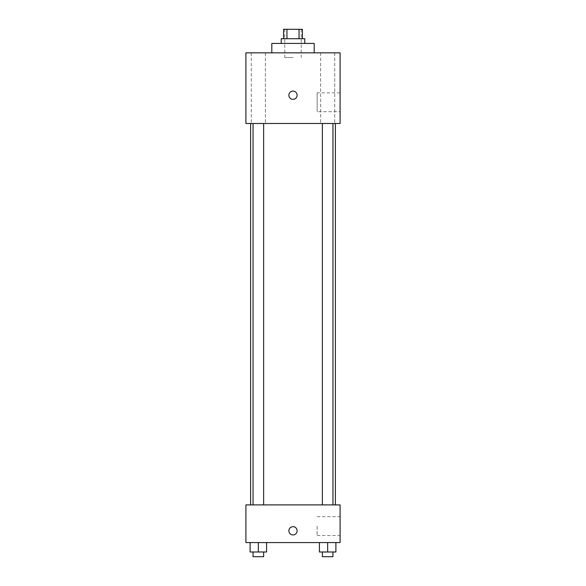 <?xml version="1.0" encoding="UTF-8"?>
<svg xmlns="http://www.w3.org/2000/svg" width="586" height="586" viewBox="0 0 586 586"><rect width="100%" height="100%" fill="white"/><g stroke="black" fill="none" stroke-linecap="round" stroke-linejoin="round"><path stroke-width="0.44" stroke-dasharray="2.93 2.2" d="M293 57.553L284.759 57.553L293 57.553M293 29.3L284.759 29.3L293 29.3M299.043 38.72L299.043 29.3L302.42 29.3L302.42 38.72L286.957 38.72L302.42 38.72M299.043 29.3L283.58 29.3L283.58 38.72L286.957 38.72L283.58 38.72M304.771 38.72L281.229 38.72M281.229 43.43L304.771 43.43L281.229 43.43M286.957 38.72L286.957 29.3M271.809 43.43L314.191 43.43M293 52.843L271.809 52.843L293 52.843M334.723 52.843L320.593 52.843L334.723 52.843L320.593 52.843L334.723 52.843L334.723 123.478L320.593 123.478L334.723 123.478L320.593 123.478L334.723 123.478L334.723 52.843M265.407 52.843L251.277 52.843L265.407 52.843L251.277 52.843L265.407 52.843L265.407 123.478L251.277 123.478L265.407 123.478L251.277 123.478L265.407 123.478L265.407 52.843M340.092 52.843L245.908 52.843L245.908 123.478L340.092 123.478L340.092 52.843M340.092 111.706L340.092 92.874L340.092 111.706L317.151 111.706L317.151 92.874L317.151 111.706M245.908 95.225L245.908 91.101L245.915 95.225M293 99.342A4.117 4.117 0 0 1 289.433 93.167A4.117 4.117 0 0 1 296.567 93.167A4.117 4.117 0 0 1 293 99.342M293 91.108A4.117 4.117 0 0 0 289.433 97.283A4.117 4.117 0 0 0 296.567 97.283A4.117 4.117 0 0 0 293 91.108A4.117 4.117 0 0 0 289.433 97.283A4.117 4.117 0 0 0 296.567 97.283A4.117 4.117 0 0 0 293 91.108M332.951 123.478L322.366 123.478L332.951 123.478L322.366 123.478L332.951 123.478L332.951 504.905L322.366 504.905L332.951 504.905M263.634 123.478L253.049 123.478L263.634 123.478L253.049 123.478L263.634 123.478L263.634 504.905L253.049 504.905L263.634 504.905M293 123.478L250.618 123.478L293 123.478M293 504.905L250.618 504.905L293 504.905M340.092 504.905L245.908 504.905L245.908 542.57L340.092 542.57L340.092 504.905M245.908 530.799L245.908 534.923L245.915 530.799M335.895 551.99L327.655 551.99L335.895 551.99L335.895 542.57L319.414 542.57L335.895 542.57L319.414 542.57L335.895 542.57L319.414 542.57L335.895 542.57L319.414 542.57L335.895 542.57L335.895 551.99L319.414 551.99L319.414 542.57L319.414 551.99L332.951 551.99L327.655 551.99L327.655 542.57L327.655 551.99L319.414 551.99L319.414 542.57M266.586 551.99L258.345 551.99L266.586 551.99L266.586 542.57L250.105 542.57L266.586 542.57L250.105 542.57L266.586 542.57L250.105 542.57L266.586 542.57L250.105 542.57L266.586 542.57L266.586 551.99L250.105 551.99L250.105 542.57L250.105 551.99L263.634 551.99L258.345 551.99L258.345 542.57L258.345 551.99L250.105 551.99L250.105 542.57M340.092 526.089L340.092 535.509L340.092 526.089M293 526.682A4.117 4.117 0 0 0 289.433 532.864A4.117 4.117 0 0 0 296.567 532.864A4.117 4.117 0 0 0 293 526.682A4.117 4.117 0 0 0 289.433 532.864A4.117 4.117 0 0 0 296.567 532.864A4.117 4.117 0 0 0 293 526.682M293 534.923A4.117 4.117 0 0 1 289.433 528.74A4.117 4.117 0 0 1 296.567 528.74A4.117 4.117 0 0 1 293 534.923M317.151 526.089L317.151 535.509L317.151 526.089M322.366 551.99L322.366 556.7L332.951 556.7L322.366 556.7L332.951 556.7L332.951 551.99L322.366 551.99L332.951 551.99M327.655 551.99L327.655 542.57M253.049 551.99L253.049 556.7L263.634 556.7L253.049 556.7L263.634 556.7L263.634 551.99L253.049 551.99L263.634 551.99M258.345 551.99L258.345 542.57M284.759 29.3L284.759 57.553M301.241 29.3L301.241 57.553M320.593 52.843L320.593 123.478L320.593 52.843M251.277 52.843L251.277 123.478L251.277 52.843M340.092 92.874L317.151 92.874M253.049 504.905L253.049 123.478M322.366 504.905L322.366 123.478M317.151 535.509L340.092 535.509M317.151 516.676L340.092 516.676"/><path stroke-width="0.88" d="M286.957 38.72L286.957 29.3L283.58 29.3L283.58 38.72M286.957 29.3L302.42 29.3L302.42 38.72M299.043 38.72L299.043 29.3M281.229 43.43L281.229 38.72L304.771 38.72L304.771 43.43M314.191 52.843L314.191 43.43L271.809 43.43L271.809 52.843M245.908 52.843L340.092 52.843L340.092 123.478L245.908 123.478L245.908 52.843M293 99.342A4.117 4.117 0 0 1 289.433 93.167A4.117 4.117 0 0 1 296.567 93.167A4.117 4.117 0 0 1 293 99.342M245.908 504.905L340.092 504.905L340.092 542.57L245.908 542.57L245.908 504.905M293 534.923A4.117 4.117 0 0 1 289.433 528.74A4.117 4.117 0 0 1 296.567 528.74A4.117 4.117 0 0 1 293 534.923M319.414 542.57L319.414 551.99L335.895 551.99L335.895 542.57L335.895 551.99M327.655 551.99L327.655 542.57M332.951 551.99L332.951 556.7L322.366 556.7L322.366 551.99M250.105 542.57L250.105 551.99L266.586 551.99L266.586 542.57L266.586 551.99M258.345 551.99L258.345 542.57M263.634 551.99L263.634 556.7L253.049 556.7L253.049 551.99M335.382 504.905L335.382 123.478M250.618 504.905L250.618 123.478M322.366 123.478L322.366 504.905M332.951 123.478L332.951 504.905M263.634 504.905L263.634 123.478M253.049 504.905L253.049 123.478"/></g></svg>
